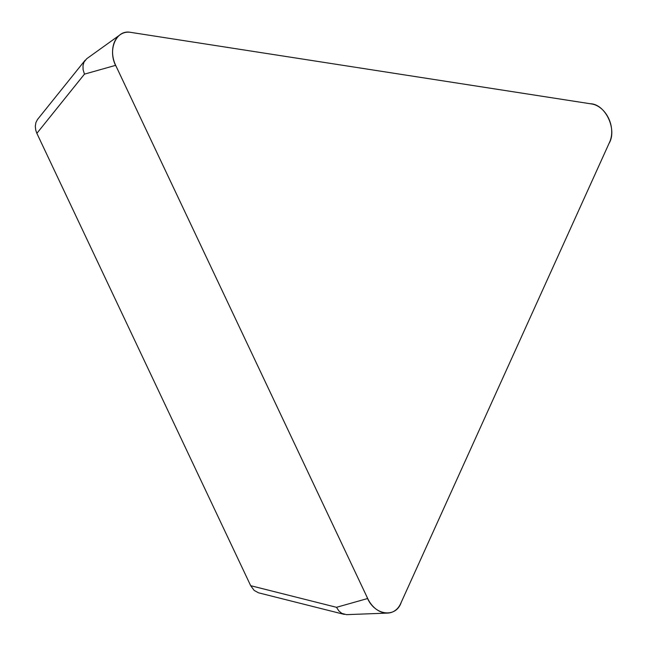 <?xml version="1.0" encoding="UTF-8"?>
<svg xmlns="http://www.w3.org/2000/svg" width="647" height="647" viewBox="0 0 647 647"><rect width="100%" height="100%" fill="white"/><g stroke="black" fill="none" stroke-linecap="round" stroke-linejoin="round"><path stroke-width="0.97" d="M85.161 60.195L37.477 119.517L35.9 122.574L35.31 126.294L35.771 130.273L36.863 133.339L84.458 74.13L115.659 65.331L367.698 598.507A24.449 18.31 71.1 0 0 387.577 613.089A24.449 18.31 71.1 0 0 400.639 603.627L609.652 142.057A24.449 18.31 71.1 0 0 591.641 103.957L130.597 32.35A24.449 18.31 71.1 0 0 120.083 34.784A24.449 18.31 71.1 0 0 115.659 65.331M36.863 133.339L250.688 585.697L336.497 607.307L338.891 610.946L341.77 613.356L346.477 614.65M86.706 58.731L83.948 62.193L82.994 65.719L83.091 69.658L84.458 74.13M250.688 585.697L254.174 590.428L258.501 592.798M130.597 32.35L590.201 103.738C605.366 103.868 617.521 129.586 608.997 143.497L401.294 602.187C395.98 618.815 373.74 615.362 366.906 596.841L116.452 66.997C107.046 50.951 115.837 29.196 130.597 32.35M336.497 607.307L367.698 598.507M258.493 592.798L344.301 614.407M86.69 58.74L120.083 34.784M346.509 614.65L387.577 613.089"/></g></svg>
